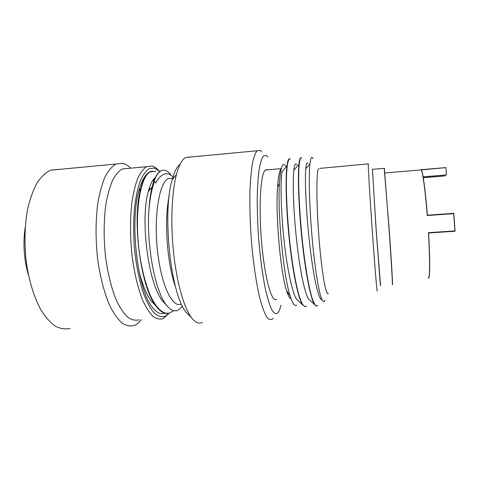 <?xml version="1.0" encoding="UTF-8"?>
<svg xmlns="http://www.w3.org/2000/svg" width="479" height="479" viewBox="0 0 479 479"><rect width="100%" height="100%" fill="white"/><g stroke="black" fill="none" stroke-linecap="round" stroke-linejoin="round"><path stroke-width="0.72" d="M150.107 189.456L149.328 187.984M173.452 310.631L170.141 312.829C163.788 315.02 156.579 309.141 150.19 295.154C145.394 283.478 141.79 269.378 139.383 252.864C134.102 213.209 140.221 176.619 150.19 171.913L154.591 171.308L155.897 171.757M148.999 208.922C149.538 200.366 150.574 193.049 152.094 186.966C154.364 178.224 157.22 172.889 160.663 170.961L160.878 170.943C158.232 172.416 155.897 175.985 153.885 181.643L154.519 181.583C151.873 188.409 150.035 197.522 148.999 208.922C146.161 243.326 154.753 290.238 165.896 304.369C170.165 310.129 174.248 312.063 178.14 310.164L182.463 306.201M170.602 174.47C167.333 170.452 164.087 169.273 160.872 170.943M152.532 171.171L149.975 171.931C146.179 173.991 143.071 179.661 140.646 188.942C131.905 219.592 140.461 286.729 155.765 305.698C159.705 311.087 163.578 313.667 167.381 313.434M154.28 179.99L153.573 179.338M144.191 178.871L142.514 180.631M138.647 269.503C141.958 283.418 146.071 293.837 150.987 300.758L156.034 306.063M155.352 177.535C152.502 179.757 150.131 184.511 148.233 191.804C140.215 219.424 148.089 283.4 162.477 300.866L166.626 305.339M174.069 177.434L169.398 174.272C164.519 172.428 159.998 175.302 155.825 182.888L154.519 181.583M172.572 178.212L168.189 178.601C159.309 182.631 153.717 215.61 157.411 250.152C161.01 284.724 172.374 308.35 181.014 304.063M180.23 164.075C177.098 166.429 174.416 171.644 172.195 179.715C161.956 212.85 170.841 294.848 186.008 312.158L190.528 316.637M190.636 156.914L185.618 157.483C182.038 159.573 178.984 165.255 176.458 174.53C171.751 192.193 170.446 223.04 173.566 252.613C176.691 282.197 183.822 307.207 191.235 317.343C195.175 322.601 198.893 324.283 202.383 322.397M273.12 318.23L272.222 319.218C270.384 320.217 268.408 319.248 266.282 316.308C264.109 312.188 261.947 306.099 259.792 298.04C256.624 284.664 253.87 266.995 251.954 247.404C250.23 227.112 249.571 208.179 249.972 190.6C250.433 179.847 251.253 170.787 252.433 163.417C253.774 157.178 255.343 152.957 257.121 150.753L260.313 150.358L261.744 151.592M267.893 156.986L266.276 155.483L263.546 155.897C261.845 158.16 260.384 162.615 259.163 169.249C258.133 177.104 257.486 186.696 257.223 198.037C257.211 210.131 257.624 222.861 258.462 236.231C260.001 256.247 262.498 275.024 265.504 289.561C267.563 298.369 269.653 305.087 271.767 309.709C273.832 313.044 275.748 314.218 277.515 313.236C278.838 311.985 279.976 309.332 280.928 305.279M267.282 169.59L265.264 170.027C260.486 173.769 258.474 207.449 261.678 243.11C264.821 278.808 271.898 303.381 276.509 299.177M265.264 170.027L281.221 168.614C279.485 170.548 278.263 176.709 277.557 187.097C275.437 215.305 280.46 272.252 286.52 290.466C288.154 295.735 289.675 298.495 291.082 298.746M296.633 305.033C294.735 306.572 292.579 303.566 290.166 296.004C283.287 275.706 277.515 212.706 279.449 183.673C280.329 169.368 282.035 163.082 284.58 164.8L284.939 165.129M285.43 165.74L286.137 166.961M322.032 300.076L320.487 298.674C316.942 293.316 312.29 268.917 309.129 239.105C305.961 209.311 304.812 179.793 305.776 168.692C306.243 163.471 306.991 161.788 308.009 163.644M310.32 300.62L308.554 299.004C304.62 293.25 299.71 269.174 296.567 239.955C293.411 210.748 292.525 181.697 293.825 170.261C294.507 164.471 295.507 162.656 296.818 164.824M298.645 301.153L296.663 299.315C292.364 293.19 287.226 269.449 284.095 240.805C280.957 212.185 280.311 183.601 281.915 171.853L286.951 166.021M285.729 166.003L286.214 166.878M301.686 157.944L300.423 158.268C299.716 160.13 299.189 163.77 298.842 169.183L298.639 179.589C298.722 195.911 300.099 219.268 302.536 242.296C305.063 265.174 308.398 285.119 311.589 296.435C313.17 301.381 314.649 304.536 316.038 305.907L317.912 305.56M306.536 306.117L306.476 306.177C305.123 306.985 303.632 306.045 301.992 303.363L299.459 296.896C295.974 285.526 292.453 265.725 289.897 242.991C287.4 219.651 286.208 196.743 286.376 180.613C286.562 173.17 286.975 167.345 287.622 163.141L288.837 159.321L290.352 158.974M293.992 168.877L294.202 169.823M289.544 158.717L288.609 159.345C287.933 160.363 287.382 162.591 286.951 166.015C285.352 178.637 286.047 209.251 289.442 241.135C292.771 272.497 298.231 298.543 302.584 304.8L305.225 306.728M316.739 306.165L314.547 304.518C310.572 298.561 305.446 272.437 302.081 240.422C298.704 208.431 297.663 176.643 298.944 164.357C299.261 161.255 299.674 159.232 300.189 158.292L300.986 157.681M313.08 158.699L312.32 157.585C311.284 156.693 310.482 158.812 309.913 163.95C308.596 176.29 309.374 207.173 312.242 239.111C315.074 270.545 319.283 295.274 322.397 300.423C323.223 301.782 323.954 301.986 324.576 301.022L325.043 300.094M368.423 163.866L319.768 168.392M318.547 168.494C316.236 171.925 316.284 204.246 319.038 238.668C321.762 273.12 326.145 297.172 328.372 293.37M368.291 164.147C368.135 167.422 370.081 200.072 372.572 235.045C375.063 270.042 377.183 294.573 377.296 290.819M380.53 285.131L376.003 227.806L372.434 169.069M372.399 169.069L376.44 233.968L380.416 285.819M139.365 189.169L140.078 189.672M25.177 227.717C22.824 243.841 23.932 259.714 28.501 275.353M58.755 169.327L50.493 170.195C45.649 172.566 41.152 176.811 37.003 182.924C33.159 190.085 30.039 198.779 27.638 209.012C24.639 225.669 24.195 243.464 26.303 262.396C28.974 280.658 34.015 297.04 40.601 309.38C45.212 316.805 50.073 322.385 55.193 326.109C60.33 328.732 65.33 329.498 70.191 328.414M141.341 319.667C139.239 322.409 136.964 324.319 134.515 325.385L134.252 325.498C130.306 326.558 126.222 325.726 121.995 323.008C117.768 319.158 113.715 313.422 109.847 305.8C104.284 293.136 99.925 276.347 97.482 257.666C95.489 238.308 95.596 220.148 97.818 203.204C99.632 192.803 102.063 183.99 105.105 176.757C108.41 170.602 112.02 166.363 115.936 164.04L122.66 163.315C125.426 163.944 128.132 165.56 130.779 168.165M128.671 168.363L122.265 168.955C118.672 171.117 115.367 175.08 112.349 180.834C109.577 187.588 107.368 195.815 105.727 205.521C103.721 221.328 103.644 238.255 105.488 256.301C107.841 274.072 111.625 289.053 116.822 301.261C120.373 308.404 124.091 313.787 127.971 317.415C131.845 319.972 135.599 320.762 139.227 319.768M168.464 313.859L163.07 318.643C159.776 319.625 156.358 318.816 152.807 316.218C149.244 312.553 145.826 307.111 142.538 299.896C137.718 287.574 134.168 272.455 131.905 254.541C130.096 236.345 130.06 219.292 131.779 203.389C133.216 193.624 135.174 185.355 137.653 178.577C140.365 172.805 143.353 168.847 146.61 166.704L152.005 166.051C154.184 166.578 156.328 167.949 158.441 170.153M159.914 171.44L154.25 168.039L149.053 168.728C145.688 171.051 142.634 175.41 139.91 181.792C137.449 189.295 135.605 198.39 134.371 209.072C133.551 220.436 133.491 232.363 134.18 244.847C135.755 263.51 139.209 280.981 143.898 294.495C147.191 302.68 150.687 308.913 154.37 313.2C158.058 316.272 161.615 317.326 165.039 316.356L169.087 313.182M152.364 171.183C147.077 171.698 142.688 177.889 139.197 189.75C129.45 220.837 137.239 289.082 152.088 306.913C156.453 312.739 160.657 314.811 164.698 313.134M154.25 180.068L153.525 179.391M152.999 180.104L153.771 181.355M154.31 179.912L153.615 179.278M150.167 189.379L149.364 187.864M143.532 180.278L143.101 179.936M143.005 180.038L143.472 180.415M149.292 188.103L150.041 189.534M139.413 188.995L139.599 189.325M139.94 189.57L139.485 188.756M142.664 180.445L143.149 181.17M423.238 177.661L444.871 175.883M428.088 277.868C429.837 280.688 430.142 260.869 428.436 232.692L454.9 230.914L453.709 213.634L427.25 215.538C425.358 191.235 422.747 172.111 421.227 169.901L421.101 169.907M421.083 169.698L445.805 167.602M392.445 284.49C392.954 287.651 391.666 264.857 389.475 232.938L384.206 168.339M384.463 168.315L372.255 169.362L384.344 168.327L389.343 232.944C391.541 264.869 392.828 287.657 392.325 284.496M421.245 169.895L445.967 167.62L446.464 174.913L423.101 176.841M445.081 167.668L445.967 167.62M421.233 169.71L421.352 169.889C422.867 172.093 425.466 191.043 427.358 215.215L453.817 213.305L455.05 231.225L428.591 233.004C430.274 261.031 429.956 280.658 428.208 277.856M445.386 175.003L444.967 175.937L423.25 177.727M175.548 286.891C167.039 264.312 163.908 219.418 169.201 195.875M140.64 188.96L138.778 191.313M155.735 305.656L150.987 300.746M152.094 186.966L148.233 191.804M165.884 304.345L162.477 300.86M186.008 312.158L191.235 317.343M172.195 179.715L176.458 174.53M257.121 150.753L185.618 157.483M290.921 298.303L290.274 298.333M302.578 304.794L296.669 299.315M314.535 304.5L308.554 298.998M298.944 164.363L293.831 170.261M309.913 163.956L305.776 168.698M322.385 300.399L320.487 298.662M286.52 290.466L290.166 296.004M277.557 187.097L279.449 183.673M173.494 178.134L168.189 178.601M115.936 164.04L50.493 170.195M146.61 166.704L122.265 168.955M154.178 180.248L153.418 179.535M143.395 180.583L142.922 180.14M421.227 169.901L384.954 172.967L421.352 169.889"/></g></svg>
